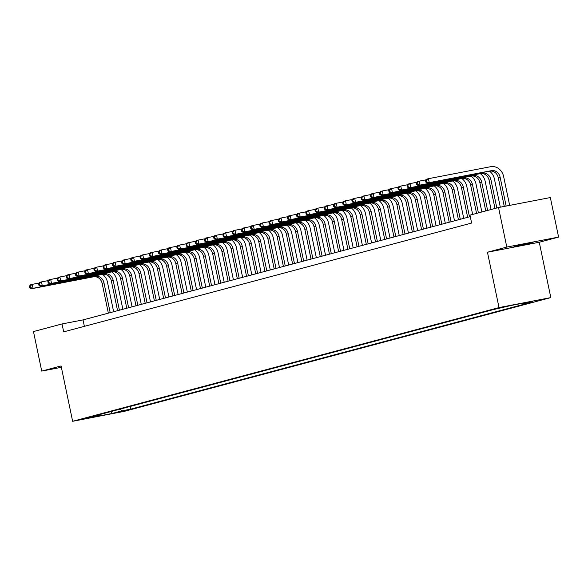 <?xml version="1.0" encoding="UTF-8"?>
<svg xmlns="http://www.w3.org/2000/svg" width="588" height="588" viewBox="0 0 588 588"><rect width="100%" height="100%" fill="white"/><g stroke="black" fill="none" stroke-linecap="round" stroke-linejoin="round"><path stroke-width="0.88" d="M513.971 246.409L520.534 245.483L533.059 242.565L513.971 246.409M496.617 308.479L506.158 306.561L496.617 308.479M558.6 237.089L506.797 247.07L487.452 252.23L539.255 242.249L558.6 237.089L550.339 197.553L498.536 207.527L469.974 215.149L471.627 223.058L63.68 331.86L62.027 323.951L33.472 331.566L41.733 371.101L61.365 367.324M539.255 242.249L550.816 297.601L124.443 411.321L72.64 421.302L499.014 307.583L550.816 297.601M90.045 417.568L80.799 419.428L89.986 417.289M120.055 409.145L122.223 410.791L130.69 409.16L531.265 302.32L522.798 303.952L522.026 303.371M122.223 410.791L112.271 413.445L90.706 417.598L100.658 414.944L101.092 414.202M522.798 303.952L532.75 301.299L511.185 305.459L492.766 309.744L92.191 416.576L100.658 414.944M506.797 247.07L498.536 207.527M487.452 252.23L499.014 307.583M72.64 421.302L61.078 365.942L41.733 371.101M470.282 216.619L83.033 319.901L62.027 323.951M84.378 326.34L83.033 319.901M130.69 409.16L130.124 406.462M111.029 411.556L112.271 413.445M102.599 274.368A12.12 10.687 -104.9 0 1 107.472 282.196L113.646 311.736M108.354 313.147L102.136 283.365A8.085 7.122 75.1 0 0 93.477 276.801L31.245 288.796L33.09 288.304L30.466 287.613L30.135 286.033L29.4 286.231L29.731 287.811L30.466 287.613M110.199 312.654L103.973 282.872A8.085 7.122 75.1 0 0 95.322 276.309L33.09 288.304L32.259 284.349L39.168 283.019M29.4 286.231L30.422 284.842L32.259 284.349L30.135 286.033M29.731 287.811L31.245 288.796M111.808 271.906A12.12 10.687 -104.9 0 1 116.689 279.741L122.863 309.281M117.571 310.692L111.345 280.902A8.085 7.122 75.1 0 0 102.694 274.346L40.462 286.334L42.299 285.841L39.683 285.158L39.352 283.578L38.61 283.769L38.94 285.356L39.683 285.158M119.408 310.199L113.19 280.417A8.085 7.122 75.1 0 0 104.532 273.854L42.299 285.841L41.476 281.895L48.378 280.564M38.61 283.769L39.631 282.38L41.476 281.895L39.352 283.578M38.94 285.356L40.462 286.334M121.025 269.451A12.12 10.687 -104.9 0 1 125.898 277.286L132.072 306.826M126.78 308.237L120.555 278.447A8.085 7.122 75.1 0 0 111.904 271.891L49.671 283.879L51.516 283.387L48.892 282.703L48.561 281.115L47.826 281.314L48.157 282.894L48.892 282.703M128.625 307.744L122.4 277.955A8.085 7.122 75.1 0 0 113.749 271.399L51.516 283.387L50.686 279.432L57.595 278.102M47.826 281.314L48.848 279.925L50.686 279.432L48.561 281.115M48.157 282.894L49.671 283.879M130.235 266.996A12.12 10.687 -104.9 0 1 135.115 274.824L141.282 304.363M135.997 305.775L129.772 275.993A8.085 7.122 75.1 0 0 121.121 269.429L58.881 281.424L60.726 280.932L58.109 280.241L57.778 278.661L57.036 278.859L57.367 280.439L58.109 280.241M137.835 305.29L131.616 275.5A8.085 7.122 75.1 0 0 122.958 268.944L60.726 280.932L59.902 276.977L66.804 275.647M57.036 278.859L58.058 277.47L59.902 276.977L57.778 278.661M57.367 280.439L58.881 281.424M139.452 264.534A12.12 10.687 -104.9 0 1 144.325 272.369L150.499 301.909M145.207 303.32L138.981 273.538A8.085 7.122 75.1 0 0 130.33 266.974L68.098 278.962L69.943 278.477L67.319 277.786L66.988 276.206L66.253 276.404L66.584 277.984L67.319 277.786M147.051 302.827L140.826 273.045A8.085 7.122 75.1 0 0 132.175 266.482L69.943 278.477L69.112 274.522L76.021 273.192M66.253 276.404L67.275 275.008L69.112 274.522L66.988 276.206M66.584 277.984L68.098 278.962M148.661 262.079A12.12 10.687 -104.9 0 1 153.542 269.914L159.708 299.454M154.416 300.865L148.198 271.075A8.085 7.122 75.1 0 0 139.547 264.519L77.307 276.507L79.152 276.015L76.536 275.331L76.205 273.743L75.462 273.942L75.793 275.522L76.536 275.331M156.261 300.372L150.036 270.583A8.085 7.122 75.1 0 0 141.385 264.027L79.152 276.015L78.329 272.06L85.231 270.73M75.462 273.942L76.484 272.553L78.329 272.06L76.205 273.743M75.793 275.522L77.307 276.507M157.878 259.624A12.12 10.687 -104.9 0 1 162.751 267.452L168.925 296.999M163.633 298.41L157.408 268.62A8.085 7.122 75.1 0 0 148.757 262.064L86.524 274.052L88.369 273.56L85.745 272.869L85.414 271.288L84.679 271.487L85.01 273.067L85.745 272.869M165.478 297.918L159.252 268.128A8.085 7.122 75.1 0 0 150.601 261.572L88.369 273.56L87.538 269.605L94.44 268.275M84.679 271.487L85.694 270.098L87.538 269.605L85.414 271.288M85.01 273.067L86.524 274.052M167.088 257.162A12.12 10.687 -104.9 0 1 171.968 264.997L178.135 294.537M172.843 295.948L166.624 266.166A8.085 7.122 75.1 0 0 157.974 259.602L95.734 271.59L97.579 271.105L94.955 270.414L94.624 268.834L93.889 269.032L94.22 270.612L94.955 270.414M174.687 295.455L168.462 265.673A8.085 7.122 75.1 0 0 159.811 259.11L97.579 271.105L96.755 267.15L103.657 265.82M93.889 269.032L94.911 267.643L96.755 267.15L94.624 268.834M94.22 270.612L95.734 271.59M176.304 254.707A12.12 10.687 -104.9 0 1 181.178 262.542L187.351 292.082M182.059 293.493L175.834 263.703A8.085 7.122 75.1 0 0 167.183 257.147L104.951 269.135L106.788 268.642L104.172 267.959L103.841 266.379L103.106 266.57L103.437 268.15L104.172 267.959M183.897 293L177.679 263.211A8.085 7.122 75.1 0 0 169.028 256.655L106.788 268.642L105.965 264.688L112.867 263.358M103.106 266.57L104.12 265.181L105.965 264.688L103.841 266.379M103.437 268.15L104.951 269.135M185.514 252.252A12.12 10.687 -104.9 0 1 190.394 260.08L196.561 289.627M191.269 291.038L185.051 261.248A8.085 7.122 75.1 0 0 176.393 254.692L114.16 266.68L116.005 266.188L113.381 265.497L113.05 263.916L112.315 264.115L112.646 265.695L113.381 265.497M193.114 290.546L186.888 260.756A8.085 7.122 75.1 0 0 178.237 254.2L116.005 266.188L115.174 262.233L122.083 260.903M112.315 264.115L113.337 262.726L115.174 262.233L113.05 263.916M112.646 265.695L114.16 266.68M194.724 249.79A12.12 10.687 -104.9 0 1 199.604 257.625L205.778 287.164M200.486 288.576L194.261 258.793A8.085 7.122 75.1 0 0 185.61 252.23L123.377 264.225L125.215 263.733L122.598 263.042L122.267 261.462L121.532 261.66L121.856 263.24L122.598 263.042M202.323 288.083L196.105 258.301A8.085 7.122 75.1 0 0 187.454 251.737L125.215 263.733L124.391 259.778L131.293 258.448M121.532 261.66L122.547 260.271L124.391 259.778L122.267 261.462M121.856 263.24L123.377 264.225M203.94 247.335A12.12 10.687 -104.9 0 1 208.814 255.17L214.987 284.71M209.696 286.121L203.477 256.331A8.085 7.122 75.1 0 0 194.819 249.775L132.587 261.763L134.431 261.27L131.808 260.587L131.477 259.007L130.742 259.198L131.073 260.785L131.808 260.587M211.54 285.628L205.315 255.846A8.085 7.122 75.1 0 0 196.664 249.283L134.431 261.27L133.601 257.316L140.51 255.993M130.742 259.198L131.763 257.809L133.601 257.316L131.477 259.007M131.073 260.785L132.587 261.763M213.15 244.88A12.12 10.687 -104.9 0 1 218.03 252.708L224.204 282.255M218.912 283.666L212.687 253.876A8.085 7.122 75.1 0 0 204.036 247.32L141.804 259.308L143.641 258.816L141.024 258.132L140.694 256.544L139.951 256.743L140.282 258.323L141.024 258.132M220.75 283.173L214.532 253.384A8.085 7.122 75.1 0 0 205.874 246.828L143.641 258.816L142.818 254.861L149.719 253.531M139.951 256.743L140.973 255.354L142.818 254.861L140.694 256.544M140.282 258.323L141.804 259.308M222.367 242.425A12.12 10.687 -104.9 0 1 227.24 250.253L233.414 279.792M228.122 281.204L221.896 251.421A8.085 7.122 75.1 0 0 213.246 244.858L151.013 256.853L152.858 256.361L150.234 255.67L149.903 254.089L149.168 254.288L149.499 255.868L150.234 255.67M229.967 280.719L223.741 250.929A8.085 7.122 75.1 0 0 215.09 244.373L152.858 256.361L152.027 252.406L158.936 251.076M149.168 254.288L150.19 252.899L152.027 252.406L149.903 254.089M149.499 255.868L151.013 256.853M231.576 239.963A12.12 10.687 -104.9 0 1 236.457 247.798L242.624 277.338M237.339 278.749L231.113 248.959A8.085 7.122 75.1 0 0 222.462 242.403L160.223 254.391L162.067 253.906L159.451 253.215L159.12 251.635L158.378 251.826L158.709 253.413L159.451 253.215M239.176 278.256L232.958 248.474A8.085 7.122 75.1 0 0 224.3 241.911L162.067 253.906L161.244 249.951L168.146 248.621M158.378 251.826L159.399 250.437L161.244 249.951L159.12 251.635M158.709 253.413L160.223 254.391M240.793 237.508A12.12 10.687 -104.9 0 1 245.666 245.343L251.84 274.883M246.548 276.294L240.323 246.504A8.085 7.122 75.1 0 0 231.672 239.948L169.44 251.936L171.284 251.444L168.66 250.76L168.33 249.172L167.595 249.371L167.925 250.951L168.66 250.76M248.393 275.801L242.168 246.012A8.085 7.122 75.1 0 0 233.517 239.456L171.284 251.444L170.454 247.489L177.363 246.159M167.595 249.371L168.616 247.982L170.454 247.489L168.33 249.172M167.925 250.951L169.44 251.936M250.003 235.053A12.12 10.687 -104.9 0 1 254.883 242.881L261.05 272.42M255.758 273.832L249.54 244.049A8.085 7.122 75.1 0 0 240.889 237.486L178.649 249.481L180.494 248.989L177.87 248.298L177.547 246.717L176.804 246.916L177.135 248.496L177.87 248.298M257.603 273.346L251.377 243.557A8.085 7.122 75.1 0 0 242.726 237.001L180.494 248.989L179.671 245.034L186.572 243.704M176.804 246.916L177.826 245.527L179.671 245.034L177.547 246.717M177.135 248.496L178.649 249.481M259.22 232.591A12.12 10.687 -104.9 0 1 264.093 240.426L270.267 269.966M264.975 271.377L258.749 241.594A8.085 7.122 75.1 0 0 250.098 235.031L187.866 247.019L189.711 246.534L187.087 245.843L186.756 244.263L186.021 244.461L186.352 246.041L187.087 245.843M266.82 270.884L260.594 241.102A8.085 7.122 75.1 0 0 251.943 234.538L189.711 246.534L188.88 242.579L195.782 241.249M186.021 244.461L187.035 243.072L188.88 242.579L186.756 244.263M186.352 246.041L187.866 247.019M268.429 230.136A12.12 10.687 -104.9 0 1 273.31 237.971L279.476 267.511M274.184 268.922L267.966 239.132A8.085 7.122 75.1 0 0 259.315 232.576L197.076 244.564L198.92 244.071L196.296 243.388L195.966 241.808L195.231 241.999L195.561 243.579L196.296 243.388M276.029 268.429L269.804 238.64A8.085 7.122 75.1 0 0 261.153 232.084L198.92 244.071L198.097 240.117L204.999 238.787M195.231 241.999L196.252 240.61L198.097 240.117L195.966 241.808M195.561 243.579L197.076 244.564M277.646 227.681A12.12 10.687 -104.9 0 1 282.519 235.509L288.693 265.056M283.401 266.467L277.176 236.677A8.085 7.122 75.1 0 0 268.525 230.121L206.292 242.109L208.13 241.617L205.513 240.926L205.183 239.345L204.448 239.544L204.778 241.124L205.513 240.926M285.239 265.974L279.021 236.185A8.085 7.122 75.1 0 0 270.37 229.629L208.13 241.617L207.307 237.662L214.208 236.332M204.448 239.544L205.462 238.155L207.307 237.662L205.183 239.345M204.778 241.124L206.292 242.109M286.856 225.219A12.12 10.687 -104.9 0 1 291.736 233.054L297.903 262.593M292.611 264.005L286.393 234.222A8.085 7.122 75.1 0 0 277.734 227.659L215.502 239.654L217.347 239.162L214.723 238.471L214.392 236.891L213.657 237.089L213.988 238.669L214.723 238.471M294.456 263.512L288.23 233.73A8.085 7.122 75.1 0 0 279.579 227.166L217.347 239.162L216.516 235.207L223.425 233.877M213.657 237.089L214.679 235.7L216.516 235.207L214.392 236.891M213.988 238.669L215.502 239.654M296.065 222.764A12.12 10.687 -104.9 0 1 300.946 230.599L307.12 260.139M301.828 261.55L295.602 231.76A8.085 7.122 75.1 0 0 286.951 225.204L224.719 237.192L226.556 236.699L223.94 236.016L223.609 234.436L222.874 234.627L223.197 236.214L223.94 236.016M303.665 261.057L297.447 231.268A8.085 7.122 75.1 0 0 288.796 224.712L226.556 236.699L225.733 232.745L232.635 231.415M222.874 234.627L223.888 233.238L225.733 232.745L223.609 234.436M223.197 236.214L224.719 237.192M305.282 220.309A12.12 10.687 -104.9 0 1 310.155 228.137L316.329 257.684M311.037 259.095L304.819 229.305A8.085 7.122 75.1 0 0 296.161 222.749L233.928 234.737L235.773 234.244L233.149 233.554L232.819 231.973L232.084 232.172L232.414 233.752L233.149 233.554M312.882 258.602L306.657 228.813A8.085 7.122 75.1 0 0 298.006 222.257L235.773 234.244L234.943 230.29L241.852 228.96M232.084 232.172L233.105 230.783L234.943 230.29L232.819 231.973M232.414 233.752L233.928 234.737M314.492 217.854A12.12 10.687 -104.9 0 1 319.372 225.682L325.546 255.221M320.254 256.633L314.029 226.85A8.085 7.122 75.1 0 0 305.378 220.287L243.145 232.282L244.983 231.79L242.366 231.099L242.036 229.518L241.293 229.717L241.624 231.297L242.366 231.099M322.092 256.14L315.874 226.358A8.085 7.122 75.1 0 0 307.215 219.802L244.983 231.79L244.16 227.835L251.061 226.505M241.293 229.717L242.315 228.328L244.16 227.835L242.036 229.518M241.624 231.297L243.145 232.282M323.709 215.392A12.12 10.687 -104.9 0 1 328.582 223.227L334.756 252.766M329.464 254.178L323.238 224.388A8.085 7.122 75.1 0 0 314.587 217.832L252.355 229.82L254.2 229.327L251.576 228.644L251.245 227.064L250.51 227.255L250.841 228.842L251.576 228.644M331.309 253.685L325.083 223.903A8.085 7.122 75.1 0 0 316.432 217.339L254.2 229.327L253.369 225.38L260.278 224.05M250.51 227.255L251.532 225.865L253.369 225.38L251.245 227.064M250.841 228.842L252.355 229.82M332.918 212.937A12.12 10.687 -104.9 0 1 337.799 220.772L343.965 250.312M338.681 251.723L332.455 221.933A8.085 7.122 75.1 0 0 323.804 215.377L261.564 227.365L263.409 226.872L260.793 226.189L260.462 224.601L259.72 224.8L260.05 226.38L260.793 226.189M340.518 251.23L334.3 221.441A8.085 7.122 75.1 0 0 325.642 214.885L263.409 226.872L262.586 222.918L269.488 221.588M259.72 224.8L260.741 223.411L262.586 222.918L260.462 224.601M260.05 226.38L261.564 227.365M342.135 210.482A12.12 10.687 -104.9 0 1 347.008 218.31L353.182 247.849M347.89 249.261L341.665 219.478A8.085 7.122 75.1 0 0 333.014 212.915L270.781 224.91L272.626 224.418L270.002 223.727L269.671 222.146L268.936 222.345L269.267 223.925L270.002 223.727M349.735 248.775L343.51 218.986A8.085 7.122 75.1 0 0 334.859 212.43L272.626 224.418L271.796 220.463L278.705 219.133M268.936 222.345L269.958 220.956L271.796 220.463L269.671 222.146M269.267 223.925L270.781 224.91M351.345 208.02A12.12 10.687 -104.9 0 1 356.225 215.855L362.392 245.394M357.1 246.806L350.882 217.023A8.085 7.122 75.1 0 0 342.231 210.46L279.991 222.448L281.836 221.963L279.212 221.272L278.888 219.691L278.146 219.89L278.477 221.47L279.212 221.272M358.945 246.313L352.719 216.531A8.085 7.122 75.1 0 0 344.068 209.967L281.836 221.963L281.013 218.008L287.914 216.678M278.146 219.89L279.168 218.493L281.013 218.008L278.888 219.691M278.477 221.47L279.991 222.448M360.562 205.565A12.12 10.687 -104.9 0 1 365.435 213.4L371.609 242.94M366.317 244.351L360.091 214.561A8.085 7.122 75.1 0 0 351.44 208.005L289.208 219.993L291.053 219.5L288.429 218.817L288.098 217.229L287.363 217.428L287.694 219.008L288.429 218.817M368.161 243.858L361.936 214.069A8.085 7.122 75.1 0 0 353.285 207.513L291.053 219.5L290.222 215.546L297.124 214.216M287.363 217.428L288.377 216.039L290.222 215.546L288.098 217.229M287.694 219.008L289.208 219.993M369.771 203.11A12.12 10.687 -104.9 0 1 374.652 210.938L380.818 240.485M375.526 241.896L369.308 212.106A8.085 7.122 75.1 0 0 360.657 205.55L298.417 217.538L300.262 217.046L297.638 216.355L297.308 214.774L296.572 214.973L296.903 216.553L297.638 216.355M377.371 241.403L371.146 211.614A8.085 7.122 75.1 0 0 362.495 205.058L300.262 217.046L299.439 213.091L306.341 211.761M296.572 214.973L297.594 213.584L299.439 213.091L297.308 214.774M296.903 216.553L298.417 217.538M378.988 200.648A12.12 10.687 -104.9 0 1 383.861 208.483L390.035 238.022M384.743 239.434L378.518 209.651A8.085 7.122 75.1 0 0 369.867 203.088L307.634 215.083L309.472 214.591L306.855 213.9L306.524 212.319L305.789 212.518L306.12 214.098L306.855 213.9M386.581 238.941L380.363 209.159A8.085 7.122 75.1 0 0 371.712 202.595L309.472 214.591L308.649 210.636L315.55 209.306M305.789 212.518L306.804 211.129L308.649 210.636L306.524 212.319M306.12 214.098L307.634 215.083M388.198 198.193A12.12 10.687 -104.9 0 1 393.078 206.028L399.245 235.567M393.953 236.979L387.735 207.189A8.085 7.122 75.1 0 0 379.076 200.633L316.844 212.621L318.689 212.128L316.065 211.445L315.734 209.865L314.999 210.056L315.33 211.636L316.065 211.445M395.798 236.486L389.572 206.697A8.085 7.122 75.1 0 0 380.921 200.141L318.689 212.128L317.858 208.174L324.767 206.844M314.999 210.056L316.021 208.666L317.858 208.174L315.734 209.865M315.33 211.636L316.844 212.621M397.407 195.738A12.12 10.687 -104.9 0 1 402.288 203.566L408.462 233.113M403.17 234.524L396.944 204.734A8.085 7.122 75.1 0 0 388.293 198.178L326.061 210.166L327.898 209.673L325.282 208.983L324.951 207.402L324.216 207.601L324.539 209.181L325.282 208.983M405.007 234.031L398.789 204.242A8.085 7.122 75.1 0 0 390.138 197.686L327.898 209.673L327.075 205.719L333.977 204.389M324.216 207.601L325.23 206.212L327.075 205.719L324.951 207.402M324.539 209.181L326.061 210.166M406.624 193.283A12.12 10.687 -104.9 0 1 411.497 201.111L417.671 230.65M412.379 232.062L406.161 202.279A8.085 7.122 75.1 0 0 397.503 195.716L335.27 207.711L337.115 207.219L334.491 206.528L334.16 204.947L333.425 205.146L333.756 206.726L334.491 206.528M414.224 231.569L407.999 201.787A8.085 7.122 75.1 0 0 399.348 195.223L337.115 207.219L336.285 203.264L343.194 201.934M333.425 205.146L334.447 203.757L336.285 203.264L334.16 204.947M333.756 206.726L335.27 207.711M415.834 190.821A12.12 10.687 -104.9 0 1 420.714 198.656L426.888 228.195M421.596 229.607L415.371 199.817A8.085 7.122 75.1 0 0 406.72 193.261L344.487 205.249L346.325 204.756L343.708 204.073L343.377 202.493L342.635 202.684L342.966 204.271L343.708 204.073M423.433 229.114L417.215 199.332A8.085 7.122 75.1 0 0 408.557 192.768L346.325 204.756L345.501 200.802L352.403 199.479M342.635 202.684L343.657 201.294L345.501 200.802L343.377 202.493M342.966 204.271L344.487 205.249M425.05 188.366A12.12 10.687 -104.9 0 1 429.924 196.194L436.098 225.741M430.806 227.152L424.58 197.362A8.085 7.122 75.1 0 0 415.929 190.806L353.697 202.794L355.542 202.301L352.918 201.618L352.587 200.03L351.852 200.229L352.183 201.809L352.918 201.618M432.65 226.659L426.425 196.87A8.085 7.122 75.1 0 0 417.774 190.314L355.542 202.301L354.711 198.347L361.62 197.017M351.852 200.229L352.874 198.84L354.711 198.347L352.587 200.03M352.183 201.809L353.697 202.794M434.26 185.911A12.12 10.687 -104.9 0 1 439.14 193.739L445.307 223.278M440.022 224.689L433.797 194.907A8.085 7.122 75.1 0 0 425.146 188.344L362.906 200.339L364.751 199.846L362.135 199.156L361.804 197.575L361.061 197.774L361.392 199.354L362.135 199.156M441.86 224.204L435.642 194.415A8.085 7.122 75.1 0 0 426.984 187.859L364.751 199.846L363.928 195.892L370.83 194.562M361.061 197.774L362.083 196.385L363.928 195.892L361.804 197.575M361.392 199.354L362.906 200.339M443.477 183.449A12.12 10.687 -104.9 0 1 448.35 191.284L454.524 220.823M449.232 222.235L443.007 192.445A8.085 7.122 75.1 0 0 434.356 185.889L372.123 197.877L373.968 197.392L371.344 196.701L371.013 195.12L370.278 195.312L370.609 196.899L371.344 196.701M451.077 221.742L444.851 191.96A8.085 7.122 75.1 0 0 436.2 185.396L373.968 197.392L373.137 193.437L380.046 192.107M370.278 195.312L371.3 193.922L373.137 193.437L371.013 195.12M370.609 196.899L372.123 197.877M452.686 180.994A12.12 10.687 -104.9 0 1 457.567 188.829L463.734 218.369M458.442 219.78L452.223 189.99A8.085 7.122 75.1 0 0 443.572 183.434L381.333 195.422L383.178 194.929L380.554 194.246L380.23 192.658L379.488 192.857L379.819 194.437L380.554 194.246M460.286 219.287L454.061 189.498A8.085 7.122 75.1 0 0 445.41 182.941L383.178 194.929L382.354 190.975L389.256 189.645M379.488 192.857L380.51 191.468L382.354 190.975L380.23 192.658M379.819 194.437L381.333 195.422M461.903 178.539A12.12 10.687 -104.9 0 1 466.776 186.367L472.642 214.436M467.658 217.317L461.433 187.535A8.085 7.122 75.1 0 0 452.782 180.979L390.55 192.967L392.394 192.474L389.77 191.784L389.44 190.203L388.705 190.402L389.035 191.982L389.77 191.784M469.503 216.832L463.278 187.043A8.085 7.122 75.1 0 0 454.627 180.487L392.394 192.474L391.564 188.52L398.466 187.19M388.705 190.402L389.719 189.013L391.564 188.52L389.44 190.203M389.035 191.982L390.55 192.967M471.113 176.077A12.12 10.687 -104.9 0 1 475.993 183.912L481.851 211.981M476.559 213.393L470.65 185.08A8.085 7.122 75.1 0 0 461.999 178.517L399.759 190.505L401.604 190.02L398.98 189.329L398.649 187.748L397.914 187.947L398.245 189.527L398.98 189.329M478.404 212.9L472.487 184.588A8.085 7.122 75.1 0 0 463.836 178.024L401.604 190.02L400.781 186.065L407.682 184.735M397.914 187.947L398.936 186.558L400.781 186.065L398.649 187.748M398.245 189.527L399.759 190.505M480.33 173.622A12.12 10.687 -104.9 0 1 485.203 181.457L491.068 209.519M485.776 210.93L479.859 182.618A8.085 7.122 75.1 0 0 471.209 176.062L408.976 188.05L410.814 187.557L408.197 186.874L407.866 185.293L407.131 185.485L407.462 187.065L408.197 186.874M487.621 210.445L481.704 182.126A8.085 7.122 75.1 0 0 473.053 175.569L410.814 187.557L409.99 183.603L416.892 182.273M407.131 185.485L408.145 184.095L409.99 183.603L407.866 185.293M407.462 187.065L408.976 188.05M489.539 171.167A12.12 10.687 -104.9 0 1 494.42 178.995L500.307 207.189M494.986 208.475L489.076 180.163A8.085 7.122 75.1 0 0 480.418 173.607L418.186 185.595L420.03 185.102L417.406 184.411L417.076 182.831L416.341 183.03L416.671 184.61L417.406 184.411M496.831 207.983L490.914 179.671A8.085 7.122 75.1 0 0 482.263 173.115L420.03 185.102L419.2 181.148L426.109 179.818M416.341 183.03L417.362 181.641L419.2 181.148L417.076 182.831M416.671 184.61L418.186 185.595M425.558 180.575L425.881 182.155L426.623 181.957L426.293 180.376L425.558 180.575L426.572 179.186L428.417 178.693L490.649 166.698A12.12 10.687 -104.9 0 1 503.629 176.54L509.656 205.388M504.284 206.425L498.286 177.708A8.085 7.122 75.1 0 0 489.635 171.145L427.402 183.14L429.24 182.648L426.623 181.957M506.158 206.065L500.131 177.216A8.085 7.122 75.1 0 0 491.48 170.652L429.24 182.648L428.417 178.693L426.293 180.376M425.881 182.155L427.402 183.14M102.136 283.365L103.973 282.872M93.477 276.801L95.322 276.309M111.345 280.902L113.19 280.417M102.694 274.346L104.532 273.854M120.555 278.447L122.4 277.955M111.904 271.891L113.749 271.399M129.772 275.993L131.616 275.5M121.121 269.429L122.958 268.944M138.981 273.538L140.826 273.045M130.33 266.974L132.175 266.482M148.198 271.075L150.036 270.583M139.547 264.519L141.385 264.027M157.408 268.62L159.252 268.128M148.757 262.064L150.601 261.572M166.624 266.166L168.462 265.673M157.974 259.602L159.811 259.11M175.834 263.703L177.679 263.211M167.183 257.147L169.028 256.655M185.051 261.248L186.888 260.756M176.393 254.692L178.237 254.2M194.261 258.793L196.105 258.301M185.61 252.23L187.454 251.737M203.477 256.331L205.315 255.846M194.819 249.775L196.664 249.283M212.687 253.876L214.532 253.384M204.036 247.32L205.874 246.828M221.896 251.421L223.741 250.929M213.246 244.858L215.09 244.373M231.113 248.959L232.958 248.474M222.462 242.403L224.3 241.911M240.323 246.504L242.168 246.012M231.672 239.948L233.517 239.456M249.54 244.049L251.377 243.557M240.889 237.486L242.726 237.001M258.749 241.594L260.594 241.102M250.098 235.031L251.943 234.538M267.966 239.132L269.804 238.64M259.315 232.576L261.153 232.084M277.176 236.677L279.021 236.185M268.525 230.121L270.37 229.629M286.393 234.222L288.23 233.73M277.734 227.659L279.579 227.166M295.602 231.76L297.447 231.268M286.951 225.204L288.796 224.712M304.819 229.305L306.657 228.813M296.161 222.749L298.006 222.257M314.029 226.85L315.874 226.358M305.378 220.287L307.215 219.802M323.238 224.388L325.083 223.903M314.587 217.832L316.432 217.339M332.455 221.933L334.3 221.441M323.804 215.377L325.642 214.885M341.665 219.478L343.51 218.986M333.014 212.915L334.859 212.43M350.882 217.023L352.719 216.531M342.231 210.46L344.068 209.967M360.091 214.561L361.936 214.069M351.44 208.005L353.285 207.513M369.308 212.106L371.146 211.614M360.657 205.55L362.495 205.058M378.518 209.651L380.363 209.159M369.867 203.088L371.712 202.595M387.735 207.189L389.572 206.697M379.076 200.633L380.921 200.141M396.944 204.734L398.789 204.242M388.293 198.178L390.138 197.686M406.161 202.279L407.999 201.787M397.503 195.716L399.348 195.223M415.371 199.817L417.215 199.332M406.72 193.261L408.557 192.768M424.58 197.362L426.425 196.87M415.929 190.806L417.774 190.314M433.797 194.907L435.642 194.415M425.146 188.344L426.984 187.859M443.007 192.445L444.851 191.96M434.356 185.889L436.2 185.396M452.223 189.99L454.061 189.498M443.572 183.434L445.41 182.941M461.433 187.535L463.278 187.043M452.782 180.979L454.627 180.487M470.65 185.08L472.487 184.588M461.999 178.517L463.836 178.024M479.859 182.618L481.704 182.126M471.209 176.062L473.053 175.569M489.076 180.163L490.914 179.671M480.418 173.607L482.263 173.115M498.286 177.708L500.131 177.216M489.635 171.145L491.48 170.652"/></g></svg>
